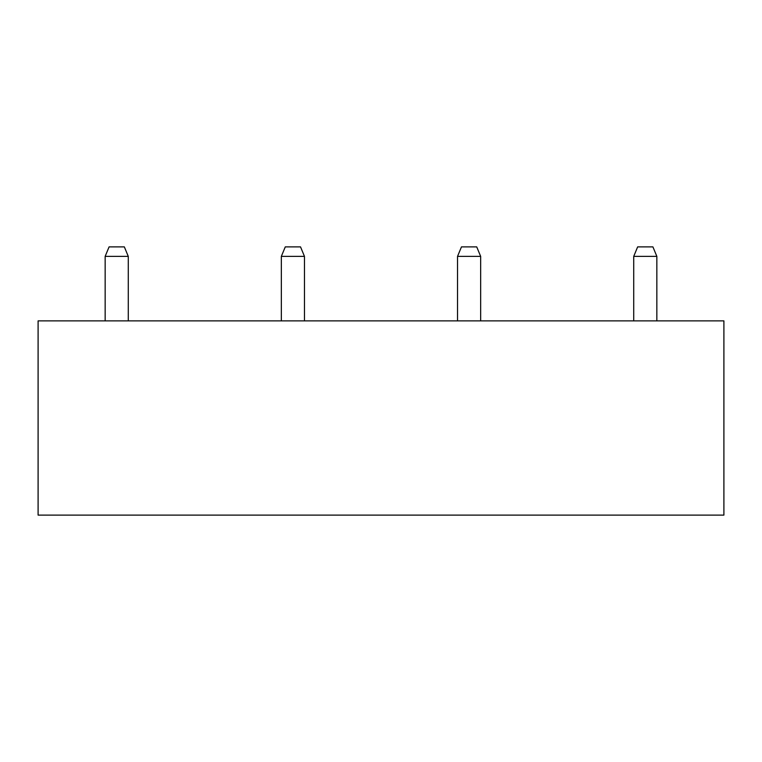 <?xml version="1.0" encoding="UTF-8"?>
<svg xmlns="http://www.w3.org/2000/svg" width="762" height="762" viewBox="0 0 762 762"><rect width="100%" height="100%" fill="white"/><g stroke="black" fill="none" stroke-linecap="round" stroke-linejoin="round"><path stroke-width="1.14" d="M38.1 515.112L723.9 515.112L723.9 320.878L38.1 320.878L38.1 515.112M128.273 320.878L128.273 256.375L105.156 256.375L105.156 320.878M128.273 256.375L124.349 246.888L109.08 246.888L105.156 256.375M304.467 320.878L304.467 256.375L281.34 256.375L281.34 320.878M304.467 256.375L300.533 246.888L285.274 246.888L281.34 256.375M480.66 320.878L480.66 256.375L457.533 256.375L457.533 320.878M480.66 256.375L476.726 246.888L461.467 246.888L457.533 256.375M656.844 320.878L656.844 256.375L633.727 256.375L633.727 320.878M656.844 256.375L652.92 246.888L637.651 246.888L633.727 256.375"/></g></svg>
